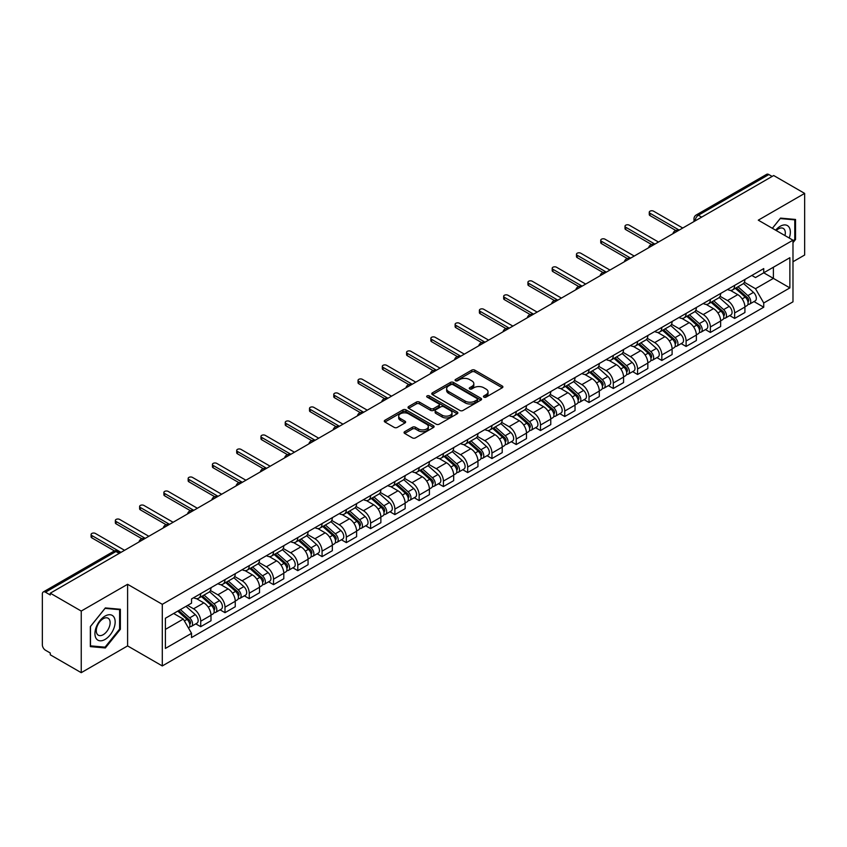 <?xml version="1.0" encoding="UTF-8"?>
<svg xmlns="http://www.w3.org/2000/svg" width="847" height="847" viewBox="0 0 847 847"><rect width="100%" height="100%" fill="white"/><g stroke="black" fill="none" stroke-linecap="round" stroke-linejoin="round"><path stroke-width="1.27" d="M483.902 397.137A1.514 0.868 0 0 0 486.04 397.137L502.271 387.767A2.16 1.249 0 0 0 502.896 386.888A2.16 1.249 0 0 0 502.271 386.01L474.786 370.139A2.16 1.249 0 0 0 471.726 370.139L455.506 379.509A1.514 0.868 0 0 0 455.061 380.123A1.514 0.868 0 0 0 455.506 380.737A1.514 0.868 0 0 0 457.645 380.737L459.741 379.53A6.914 3.991 0 0 1 469.513 379.53L471.8 380.854A6.914 3.991 0 0 1 473.833 383.67A6.914 3.991 0 0 1 471.8 386.497L469.704 387.704A1.514 0.868 0 0 0 469.259 388.318A1.514 0.868 0 0 0 469.704 388.942A1.514 0.868 0 0 0 471.843 388.942L473.939 387.725A6.914 3.991 0 0 1 483.711 387.725L486.009 389.048A6.914 3.991 0 0 1 488.031 391.875A6.914 3.991 0 0 1 486.009 394.691L483.902 395.909A1.514 0.868 0 0 0 483.468 396.523A1.514 0.868 0 0 0 483.902 397.137L483.902 395.909M404.686 431.674A2.16 1.249 0 0 0 404.061 432.552A2.16 1.249 0 0 0 404.686 433.442L412.404 437.888A2.16 1.249 0 0 0 415.454 437.888L433.473 427.491A2.16 1.249 0 0 0 434.109 426.602A2.16 1.249 0 0 0 433.473 425.723L405.988 409.853A2.16 1.249 0 0 0 402.939 409.853L384.919 420.26A2.16 1.249 0 0 0 384.284 421.139A2.16 1.249 0 0 0 384.919 422.018L394.226 427.396A2.16 1.249 0 0 0 397.285 427.396L404.993 422.949A2.16 1.249 0 0 0 405.628 422.071A2.16 1.249 0 0 0 404.993 421.181L400.377 418.513A5.781 3.335 0 0 1 398.683 416.163A5.781 3.335 0 0 1 402.251 413.082A5.781 3.335 0 0 1 408.55 413.802L426.644 424.252A5.781 3.335 0 0 1 428.338 426.602A5.781 3.335 0 0 1 424.771 429.683A5.781 3.335 0 0 1 418.471 428.963L415.454 427.227A2.16 1.249 0 0 0 412.404 427.227L404.686 431.674L404.686 433.442L412.404 429.016L412.404 427.227M162.296 604.324L127.601 584.292L81.238 611.058L50.28 593.186L773.692 175.53L804.65 193.402L758.287 220.167L792.983 240.199L162.296 604.324L162.296 665.943L792.983 301.818L792.983 240.199M459.889 410.477A2.16 1.249 0 0 0 462.949 410.477L480.969 400.07A2.16 1.249 0 0 0 481.594 399.191A2.16 1.249 0 0 0 480.969 398.302L453.484 382.442A2.16 1.249 0 0 0 450.424 382.442L432.404 392.839A2.16 1.249 0 0 0 431.769 393.717A2.16 1.249 0 0 0 432.404 394.607L459.889 410.477M427.746 397.465A1.514 0.868 0 0 1 429.281 397.677L429.281 395.877L457.221 412.013A2.16 1.249 0 0 1 457.856 412.902A2.16 1.249 0 0 1 457.221 413.781L439.201 424.178A2.16 1.249 0 0 1 436.152 424.178L408.656 408.318L416.375 403.892L416.375 402.092L408.656 406.549A2.16 1.249 0 0 0 408.032 407.428A2.16 1.249 0 0 0 408.656 408.318L408.656 406.549M416.375 403.892A2.16 1.249 0 0 1 419.424 403.892L419.424 402.092A2.16 1.249 0 0 0 416.375 402.092M419.424 402.092L430.572 408.529A2.16 1.249 0 0 0 433.632 408.529L438.746 405.575A2.16 1.249 0 0 0 439.371 404.697A2.16 1.249 0 0 0 438.746 403.818L427.142 397.116A1.514 0.868 0 0 1 426.697 396.502A1.514 0.868 0 0 1 427.629 395.697A1.514 0.868 0 0 1 429.281 395.877M81.238 611.058L81.238 672.677L50.28 654.805L50.28 653.005L45.463 650.221A4.404 2.541 -120 0 1 42.35 644.832L42.35 593.991A4.404 2.541 -120 0 1 43.261 591.979L113.731 551.291A4.404 2.541 60 0 1 115.933 551.513L45.463 592.201A4.404 2.541 -120 0 0 43.261 591.979M792.983 261.755L804.65 255.021L804.65 193.402M81.238 672.677L127.601 645.912L162.296 665.943M50.28 593.186L50.28 594.986L45.463 592.201M701.665 217.118L698.394 215.233A4.404 2.541 60 0 0 696.192 215.011L766.673 174.323A4.404 2.541 60 0 1 768.864 174.546L698.394 215.233A4.404 2.541 120 0 0 695.281 220.622L695.281 220.802M772.136 176.43L768.864 174.546M734.645 285.375A10.122 5.844 60 0 1 732.549 289.918L742.819 283.989A10.122 5.844 -120 0 0 744.915 279.446M720.066 296.281L727.488 300.558A10.122 5.844 60 0 1 734.645 312.956L744.915 307.027A10.122 5.844 -120 0 0 737.758 294.629L730.4 290.383M744.915 307.027L744.915 312.501L734.645 318.43L729.722 315.592M732.549 289.918A10.122 5.844 60 0 1 727.562 289.462M734.645 312.956L734.645 318.43M710.368 299.393A10.122 5.844 60 0 1 708.283 303.935L718.542 298.006A10.122 5.844 -120 0 0 720.638 293.464M705.456 329.599L710.379 332.448L720.638 326.519L720.638 321.034A10.122 5.844 -120 0 0 713.481 308.647L706.133 304.401M708.283 303.935A10.122 5.844 60 0 1 703.296 303.48M695.8 310.288L703.222 314.565A10.122 5.844 60 0 1 710.379 326.963L710.379 332.448M686.102 313.401A10.122 5.844 60 0 1 684.005 317.943L694.275 312.014A10.122 5.844 -120 0 0 696.372 307.472M681.179 343.617L686.102 346.455L696.372 340.526L696.372 335.052A10.122 5.844 -120 0 0 689.214 322.654L681.867 318.408M684.005 317.943A10.122 5.844 60 0 1 679.029 317.487M671.533 324.295L678.945 328.583A10.122 5.844 60 0 1 686.102 340.981L686.102 346.455M661.835 327.418A10.122 5.844 60 0 1 659.739 331.96L670.009 326.031A10.122 5.844 -120 0 0 672.105 321.489M656.912 357.625L661.835 360.462L672.105 354.544L672.105 349.059A10.122 5.844 -120 0 0 664.948 336.661L657.6 332.426M659.739 331.96A10.122 5.844 60 0 1 654.752 331.495M647.267 338.313L654.678 342.59A10.122 5.844 60 0 1 661.835 354.988L661.835 360.462M637.569 341.426A10.122 5.844 60 0 1 635.472 345.968L645.742 340.039A10.122 5.844 -120 0 0 647.839 335.497M632.645 371.632L637.569 374.48L647.839 368.551L647.839 363.067A10.122 5.844 -120 0 0 640.681 350.679L633.334 346.434M635.472 345.968A10.122 5.844 60 0 1 630.486 345.512M622.99 352.32L630.412 356.608A10.122 5.844 60 0 1 637.569 368.996L637.569 374.48M613.292 355.433A10.122 5.844 60 0 1 611.206 359.975L621.465 354.057A10.122 5.844 -120 0 0 623.561 349.504M608.379 385.65L613.302 388.487L623.561 382.558L623.561 377.084A10.122 5.844 -120 0 0 616.404 364.686L609.057 360.441M611.206 359.975A10.122 5.844 60 0 1 606.219 359.52M598.723 366.338L606.145 370.615A10.122 5.844 60 0 1 613.302 383.013L613.302 388.487M589.025 369.451A10.122 5.844 60 0 1 586.929 373.993L597.199 368.064A10.122 5.844 -120 0 0 599.295 363.522M584.102 399.657L589.025 402.505L599.295 396.576L599.295 391.092A10.122 5.844 -120 0 0 592.138 378.704L584.79 374.459M586.929 373.993A10.122 5.844 60 0 1 581.953 373.538M574.457 380.345L581.868 384.623A10.122 5.844 60 0 1 589.025 397.021L589.025 402.505M564.758 383.458A10.122 5.844 60 0 1 562.662 388L572.932 382.071A10.122 5.844 -120 0 0 575.028 377.529M559.835 413.675L564.758 416.512L575.028 410.583L575.028 405.11A10.122 5.844 -120 0 0 567.871 392.712L560.523 388.466M562.662 388A10.122 5.844 60 0 1 557.675 387.545M550.19 394.363L557.601 398.641A10.122 5.844 60 0 1 564.758 411.039L564.758 416.512M540.492 397.476A10.122 5.844 60 0 1 538.396 402.018L548.665 396.089A10.122 5.844 -120 0 0 550.762 391.547M535.569 427.682L540.492 430.53L550.762 424.601L550.762 419.117A10.122 5.844 -120 0 0 543.605 406.719L536.257 402.484M538.396 402.018A10.122 5.844 60 0 1 533.409 401.563M525.913 408.37L533.335 412.648A10.122 5.844 60 0 1 540.492 425.046L540.492 430.53M516.225 411.483A10.122 5.844 60 0 1 514.129 416.025L524.388 410.096A10.122 5.844 -120 0 0 526.485 405.554M511.302 441.7L516.225 444.537L526.485 438.608L526.485 433.135A10.122 5.844 -120 0 0 519.327 420.737L511.98 416.491M514.129 416.025A10.122 5.844 60 0 1 509.142 415.57M501.646 422.378L509.068 426.666A10.122 5.844 60 0 1 516.225 439.053L516.225 444.537M491.948 425.49A10.122 5.844 60 0 1 489.852 430.043L500.122 424.114A10.122 5.844 -120 0 0 502.218 419.572M487.025 455.707L491.948 458.545L502.218 452.616L502.218 447.142A10.122 5.844 -120 0 0 495.061 434.744L487.713 430.498M489.852 430.043A10.122 5.844 60 0 1 484.876 429.577M477.38 436.396L484.791 440.673A10.122 5.844 60 0 1 491.948 453.071L491.948 458.545M467.682 439.508A10.122 5.844 60 0 1 465.585 444.05L475.855 438.121A10.122 5.844 -120 0 0 477.952 433.579M462.758 469.714L467.682 472.562L477.952 466.633L477.952 461.149A10.122 5.844 -120 0 0 470.794 448.762L463.447 444.516M465.585 444.05A10.122 5.844 60 0 1 460.609 443.595M453.113 450.403L460.524 454.691A10.122 5.844 60 0 1 467.682 467.078L467.682 472.562M443.415 453.516A10.122 5.844 60 0 1 441.319 458.058L451.589 452.129A10.122 5.844 -120 0 0 453.685 447.587M438.492 483.732L443.415 486.57L453.685 480.641L453.685 475.167A10.122 5.844 -120 0 0 446.528 462.769L439.18 458.523M441.319 458.058A10.122 5.844 60 0 1 436.332 457.602M428.836 464.421L436.258 468.698A10.122 5.844 60 0 1 443.415 481.096L443.415 486.57M419.149 467.533A10.122 5.844 60 0 1 417.052 472.075L427.312 466.146A10.122 5.844 -120 0 0 429.408 461.604M414.225 497.74L419.149 500.588L429.408 494.659L429.408 489.174A10.122 5.844 -120 0 0 422.251 476.776L414.903 472.541M417.052 472.075A10.122 5.844 60 0 1 412.066 471.62M404.57 478.428L411.991 482.705A10.122 5.844 60 0 1 419.149 495.103L419.149 500.588M394.871 481.541A10.122 5.844 60 0 1 392.775 486.083L403.045 480.154A10.122 5.844 -120 0 0 405.141 475.612M389.948 511.757L394.871 514.595L405.141 508.666L405.141 503.192A10.122 5.844 -120 0 0 397.984 490.794L390.636 486.549M392.775 486.083A10.122 5.844 60 0 1 387.799 485.627M380.303 492.435L387.714 496.723A10.122 5.844 60 0 1 394.871 509.121L394.871 514.595M370.605 495.559A10.122 5.844 60 0 1 368.509 500.101L378.778 494.172A10.122 5.844 -120 0 0 380.875 489.63M365.682 525.765L370.605 528.602L380.875 522.684L380.875 517.199A10.122 5.844 -120 0 0 373.718 504.801L366.37 500.566M368.509 500.101A10.122 5.844 60 0 1 363.532 499.635M356.036 506.453L363.448 510.73A10.122 5.844 60 0 1 370.605 523.128L370.605 528.602M346.338 509.566A10.122 5.844 60 0 1 344.242 514.108L354.512 508.179A10.122 5.844 -120 0 0 356.608 503.637M341.415 539.772L346.338 542.62L356.608 536.691L356.608 531.207A10.122 5.844 -120 0 0 349.451 518.819L342.103 514.574M344.242 514.108A10.122 5.844 60 0 1 339.255 513.653M331.759 520.46L339.181 524.748A10.122 5.844 60 0 1 346.338 537.136L346.338 542.62M322.072 523.573A10.122 5.844 60 0 1 319.975 528.115L330.235 522.197A10.122 5.844 -120 0 0 332.331 517.644M317.149 553.79L322.072 556.627L332.331 550.698L332.331 545.224A10.122 5.844 -120 0 0 325.174 532.827L317.826 528.581M319.975 528.115A10.122 5.844 60 0 1 314.989 527.66M307.493 534.478L314.915 538.756A10.122 5.844 60 0 1 322.072 551.153L322.072 556.627M297.795 537.591A10.122 5.844 60 0 1 295.698 542.133L305.968 536.204A10.122 5.844 -120 0 0 308.064 531.662M292.871 567.797L297.795 570.645L308.064 564.716L308.064 559.232A10.122 5.844 -120 0 0 300.907 546.844L293.56 542.599M295.698 542.133A10.122 5.844 60 0 1 290.722 541.678M283.226 548.485L290.637 552.763A10.122 5.844 60 0 1 297.795 565.161L297.795 570.645M273.528 551.598A10.122 5.844 60 0 1 271.432 556.14L281.702 550.211A10.122 5.844 -120 0 0 283.798 545.669M268.605 581.815L273.528 584.652L283.798 578.723L283.798 573.25A10.122 5.844 -120 0 0 276.641 560.852L269.293 556.606M271.432 556.14A10.122 5.844 60 0 1 266.456 555.685M258.96 562.493L266.371 566.781A10.122 5.844 60 0 1 273.528 579.179L273.528 584.652M249.262 565.616A10.122 5.844 60 0 1 247.165 570.158L257.435 564.229A10.122 5.844 -120 0 0 259.531 559.687M244.338 595.822L249.262 598.67L259.531 592.741L259.531 587.257A10.122 5.844 -120 0 0 252.374 574.859L245.027 570.624M247.165 570.158A10.122 5.844 60 0 1 242.178 569.703M234.693 576.511L242.104 580.788A10.122 5.844 60 0 1 249.262 593.186L249.262 598.67M224.995 579.623A10.122 5.844 60 0 1 222.899 584.165L233.158 578.236A10.122 5.844 -120 0 0 235.254 573.694M220.072 609.829L224.995 612.677L235.254 606.748L235.254 601.275A10.122 5.844 -120 0 0 228.097 588.877L220.749 584.631M222.899 584.165A10.122 5.844 60 0 1 217.912 583.71M210.416 590.518L217.838 594.806A10.122 5.844 60 0 1 224.995 607.193L224.995 612.677M200.718 593.631A10.122 5.844 60 0 1 198.621 598.183L208.891 592.254A10.122 5.844 -120 0 0 210.988 587.712M195.795 623.847L200.718 626.685L210.988 620.756L210.988 615.282A10.122 5.844 -120 0 0 203.831 602.884L196.483 598.638M198.621 598.183A10.122 5.844 60 0 1 193.645 597.717M187.653 605.404L193.561 608.813A10.122 5.844 60 0 1 200.718 621.211L200.718 626.685M751.829 275.455L755.492 277.562L789.87 257.71L773.385 267.239L773.385 278.377L755.492 288.7L744.344 282.263M165.409 629.385L183.301 619.051L191.538 633.334L165.409 648.421L165.409 618.246L191.538 603.159L191.538 598.935L763.74 268.584L763.74 272.808L789.87 287.895L763.74 302.982L755.492 288.7M789.87 257.71L789.87 287.895M191.538 633.334L191.538 637.558L763.74 307.207L763.74 302.982M792.983 242.666L795.545 239.479L795.545 219.458L780.532 218.113L772.358 228.288M127.601 584.292L127.601 645.912M90.343 646.621L105.356 647.966L120.369 629.289L120.369 609.268L105.356 607.924L90.343 626.6L90.343 646.621M183.301 619.051L173.656 613.482M753.989 301.574L763.74 307.207M794.772 239.023L795.545 239.479M103.768 647.044L105.356 647.966M119.596 628.834L120.369 629.289M484.505 397.349L486.009 396.491A6.914 3.991 0 0 0 488.031 393.664L488.031 391.875M473.833 383.67L473.833 385.47A6.914 3.991 0 0 1 471.8 388.286L470.307 389.154M502.239 387.788L474.786 371.939A2.16 1.249 0 0 0 471.726 371.939L456.11 380.949M480.937 400.091L453.484 384.231A2.16 1.249 0 0 0 450.424 384.231L432.436 394.617M477.147 399.805A1.514 0.868 0 0 0 477.592 399.191A1.514 0.868 0 0 0 477.147 398.566L453.018 384.644A1.514 0.868 0 0 0 450.879 384.644L448.666 385.914A6.914 3.991 0 0 0 446.644 388.741A6.914 3.991 0 0 0 448.666 391.558L465.162 401.086A6.914 3.991 0 0 0 474.934 401.086L477.147 399.805L477.147 401.605A1.514 0.868 0 0 0 477.592 400.98L477.592 399.191M446.644 388.741L446.644 390.541A6.914 3.991 0 0 0 448.666 393.357L448.666 391.558M477.147 401.605L474.934 402.876A6.914 3.991 0 0 1 465.162 402.876L448.666 393.357M419.424 403.892L430.572 410.329A2.16 1.249 0 0 0 433.632 410.329L438.746 407.375A2.16 1.249 0 0 0 439.371 406.496L439.371 404.697M429.281 397.677L457.189 413.791M442.145 415.21A5.781 3.335 0 0 0 448.434 415.93A5.781 3.335 0 0 0 452.002 412.849A5.781 3.335 0 0 0 450.308 410.499L443.934 406.814A2.16 1.249 0 0 0 440.885 406.814L435.76 409.768A2.16 1.249 0 0 0 435.136 410.647A2.16 1.249 0 0 0 435.76 411.526L442.145 415.21L442.145 417.01A5.781 3.335 0 0 0 448.434 417.73A5.781 3.335 0 0 0 452.002 414.649L452.002 412.849M435.136 410.647L435.136 412.447A2.16 1.249 0 0 0 435.76 413.325L435.76 411.526M442.145 417.01L435.76 413.325M428.338 426.602L428.338 428.402A5.781 3.335 0 0 1 424.771 431.483A5.781 3.335 0 0 1 418.471 430.763L415.454 429.016A2.16 1.249 0 0 0 412.404 429.016M398.683 416.163L398.683 417.952A5.781 3.335 0 0 0 400.377 420.313L400.377 418.513M404.993 421.181L404.993 422.949L400.377 420.313M433.442 427.502L405.988 411.653A2.16 1.249 0 0 0 402.939 411.653L384.94 422.039M735.344 288.308L745.233 297.128A5.506 3.176 60 0 1 746.959 305.64L744.905 306.826M735.609 288.541L740.257 291.23M736.339 287.726L747.35 297.551A2.636 1.525 60 0 1 748.176 301.627A2.636 1.525 60 0 1 747.933 301.723M737.991 286.784L747.88 295.603A5.506 3.176 60 0 1 749.606 304.105A5.506 3.176 60 0 1 747.943 304.285M743.507 283.47L753.481 292.374A5.506 3.176 60 0 1 755.206 300.876L749.606 304.105M675.79 230.479L650.009 215.593A2.53 1.461 180 0 1 649.268 214.556L649.268 212.226A2.53 1.461 -0 0 0 650.009 213.253L679.178 230.098M682.756 228.034L653.588 211.189A2.53 1.461 -0 0 0 650.835 210.871A2.53 1.461 -0 0 0 649.268 212.226M711.078 302.315L720.966 311.145A5.506 3.176 60 0 1 722.692 319.647L720.638 320.833M711.342 302.548L715.99 305.238M712.073 301.744L723.073 311.558A2.636 1.525 60 0 1 723.91 315.645A2.636 1.525 60 0 1 723.666 315.74M713.725 300.791L723.613 309.61A5.506 3.176 60 0 1 725.339 318.123A5.506 3.176 60 0 1 723.677 318.292M719.23 297.477L729.214 306.381A5.506 3.176 60 0 1 730.94 314.883L725.339 318.123M686.811 316.333L696.7 325.153A5.506 3.176 60 0 1 698.426 333.654L696.372 334.84M687.065 316.566L691.724 319.255M687.806 315.751L698.807 325.576A2.636 1.525 60 0 1 699.633 329.652A2.636 1.525 60 0 1 699.4 329.748M689.447 314.798L699.336 323.628A5.506 3.176 60 0 1 701.062 332.13A5.506 3.176 60 0 1 699.41 332.31M694.964 311.495L704.937 320.388A5.506 3.176 60 0 1 706.663 328.901L701.062 332.13M789.245 238.039A14.304 8.258 120 0 0 788.981 227.06A14.304 8.258 120 0 0 775.64 230.193M784.968 235.572A9.793 5.654 120 0 0 784.375 229.431A9.793 5.654 120 0 0 783.284 228.415A9.793 5.654 120 0 0 776.233 230.532M772.39 228.309L780.225 218.558L794.772 219.86L794.772 239.256L792.983 241.48M793.808 219.299L794.772 219.86M113.805 616.87A14.304 8.258 120 0 0 99.988 620.576A14.304 8.258 120 0 0 96.283 638.659A14.304 8.258 120 0 0 110.099 634.964A14.304 8.258 120 0 0 113.805 616.87M109.199 619.242A9.793 5.654 120 0 0 108.098 618.225A9.793 5.654 120 0 0 98.993 622.799A9.793 5.654 120 0 0 97.204 634.159A9.793 5.654 120 0 0 98.305 635.186A9.793 5.654 120 0 0 107.421 630.613A9.793 5.654 120 0 0 109.199 619.242M105.049 647.161L90.502 645.859L90.502 626.462L105.049 608.368L119.596 609.671L119.596 629.067L105.049 647.161M118.622 609.109L119.596 609.671M651.523 244.487L625.742 229.601A2.53 1.461 180 0 1 625.001 228.563L625.001 226.234A2.53 1.461 -0 0 0 625.742 227.261L654.911 244.105M658.49 242.041L629.321 225.196A2.53 1.461 -0 0 0 626.568 224.879A2.53 1.461 -0 0 0 625.001 226.234M627.256 258.494L601.476 243.608A2.53 1.461 180 0 1 600.735 242.581L600.735 240.241A2.53 1.461 -0 0 0 601.476 241.279L630.644 258.123M634.223 256.048L605.054 239.214A2.53 1.461 -0 0 0 602.291 238.896A2.53 1.461 -0 0 0 600.735 240.241M662.534 330.341L672.423 339.171A5.506 3.176 60 0 1 674.148 347.672L672.105 348.858M662.799 330.574L667.457 333.263M663.54 329.769L674.54 339.583A2.636 1.525 60 0 1 675.366 343.67A2.636 1.525 60 0 1 675.123 343.766M665.181 328.816L675.07 337.635A5.506 3.176 60 0 1 676.795 346.148A5.506 3.176 60 0 1 675.133 346.317M670.697 325.502L680.67 334.406A5.506 3.176 60 0 1 682.396 342.908L676.795 346.148M638.267 344.348L648.156 353.178A5.506 3.176 60 0 1 649.882 361.68L647.828 362.865M638.532 344.591L643.18 347.27M639.263 343.776L650.274 353.601A2.636 1.525 60 0 1 651.099 357.678A2.636 1.525 60 0 1 650.856 357.773M640.914 342.823L650.803 351.653A5.506 3.176 60 0 1 652.529 360.155A5.506 3.176 60 0 1 650.867 360.335M646.43 339.52L656.404 348.413A5.506 3.176 60 0 1 658.13 356.926L652.529 360.155M614.001 358.366L623.89 367.185A5.506 3.176 60 0 1 625.615 375.697L623.561 376.883M614.266 358.599L618.913 361.288M614.996 357.783L625.997 367.609A2.636 1.525 60 0 1 626.833 371.695A2.636 1.525 60 0 1 626.589 371.791M616.648 356.841L626.536 365.66A5.506 3.176 60 0 1 628.262 374.162A5.506 3.176 60 0 1 626.6 374.342M622.153 353.527L632.137 362.431A5.506 3.176 60 0 1 633.863 370.933L628.262 374.162M602.99 272.512L577.209 257.626A2.53 1.461 180 0 1 576.468 256.588L576.468 254.259A2.53 1.461 -0 0 0 577.209 255.286L606.378 272.131M609.956 270.066L580.788 253.221A2.53 1.461 -0 0 0 578.025 252.904A2.53 1.461 -0 0 0 576.468 254.259M578.713 286.519L552.932 271.633A2.53 1.461 180 0 1 552.191 270.606L552.191 268.266A2.53 1.461 -0 0 0 552.932 269.304L582.101 286.138M585.679 284.073L556.511 267.239A2.53 1.461 -0 0 0 553.758 266.921A2.53 1.461 -0 0 0 552.191 268.266M554.446 300.537L528.666 285.651A2.53 1.461 180 0 1 527.925 284.613L527.925 282.284A2.53 1.461 -0 0 0 528.666 283.311L557.834 300.156M561.413 298.091L532.244 281.246A2.53 1.461 -0 0 0 529.491 280.929A2.53 1.461 -0 0 0 527.925 282.284M589.734 372.373L599.623 381.203A5.506 3.176 60 0 1 601.349 389.705L599.295 390.891M589.988 372.606L594.647 375.295M590.73 371.801L601.73 381.616A2.636 1.525 60 0 1 602.556 385.703A2.636 1.525 60 0 1 602.323 385.798M592.371 370.848L602.259 379.678A5.506 3.176 60 0 1 603.996 388.18A5.506 3.176 60 0 1 602.333 388.36M597.887 367.534L607.86 376.439A5.506 3.176 60 0 1 609.586 384.94L603.996 388.18M530.18 314.544L504.399 299.658A2.53 1.461 180 0 1 503.658 298.631L503.658 296.291A2.53 1.461 -0 0 0 504.399 297.329L533.568 314.163M537.146 312.098L507.978 295.254A2.53 1.461 -0 0 0 505.214 294.947A2.53 1.461 -0 0 0 503.658 296.291M565.457 386.391L575.346 395.21A5.506 3.176 60 0 1 577.072 403.723L575.028 404.898M565.722 386.624L570.38 389.313M566.463 385.808L577.463 395.634A2.636 1.525 60 0 1 578.289 399.71A2.636 1.525 60 0 1 578.046 399.805M568.104 384.856L577.993 393.686A5.506 3.176 60 0 1 579.719 402.187A5.506 3.176 60 0 1 578.056 402.367M573.62 381.552L583.594 390.456A5.506 3.176 60 0 1 585.319 398.958L579.719 402.187M505.913 328.551L480.133 313.676A2.53 1.461 180 0 1 479.391 312.638L479.391 310.298A2.53 1.461 -0 0 0 480.133 311.336L509.301 328.181M512.88 326.106L483.711 309.271A2.53 1.461 -0 0 0 480.948 308.954A2.53 1.461 -0 0 0 479.391 310.298M541.191 400.398L551.079 409.228A5.506 3.176 60 0 1 552.805 417.73L550.751 418.916M541.455 400.631L546.103 403.32M542.186 399.826L553.197 409.641A2.636 1.525 60 0 1 554.023 413.728A2.636 1.525 60 0 1 553.779 413.823M543.838 398.873L553.726 407.693A5.506 3.176 60 0 1 555.452 416.205A5.506 3.176 60 0 1 553.79 416.375M549.354 395.56L559.327 404.464A5.506 3.176 60 0 1 561.053 412.965L555.452 416.205M481.636 342.569L455.855 327.683A2.53 1.461 180 0 1 455.114 326.646L455.114 324.316A2.53 1.461 -0 0 0 455.855 325.343L485.024 342.188M488.603 340.123L459.434 323.279A2.53 1.461 -0 0 0 456.681 322.961A2.53 1.461 -0 0 0 455.114 324.316M516.924 414.416L526.813 423.235A5.506 3.176 60 0 1 528.539 431.737L526.485 432.923M517.189 414.649L521.837 417.327M517.919 413.834L528.92 423.659A2.636 1.525 60 0 1 529.756 427.735A2.636 1.525 60 0 1 529.513 427.83M519.571 412.881L529.46 421.711A5.506 3.176 60 0 1 531.185 430.212A5.506 3.176 60 0 1 529.523 430.392M525.076 409.577L535.06 418.471A5.506 3.176 60 0 1 536.786 426.983L531.185 430.212M457.369 356.576L431.589 341.69A2.53 1.461 180 0 1 430.848 340.663L430.848 338.324A2.53 1.461 -0 0 0 431.589 339.361L460.757 356.195M464.336 354.131L435.167 337.297A2.53 1.461 -0 0 0 432.415 336.979A2.53 1.461 -0 0 0 430.848 338.324M492.658 428.423L502.546 437.243A5.506 3.176 60 0 1 504.272 445.755L502.218 446.941M492.912 428.656L497.57 431.345M493.653 427.851L504.653 437.666A2.636 1.525 60 0 1 505.479 441.753A2.636 1.525 60 0 1 505.246 441.848M495.294 426.899L505.183 435.718A5.506 3.176 60 0 1 506.919 444.23A5.506 3.176 60 0 1 505.257 444.4M500.81 423.585L510.783 432.489A5.506 3.176 60 0 1 512.52 440.991L506.919 444.23M433.103 370.594L407.322 355.708A2.53 1.461 180 0 1 406.581 354.671L406.581 352.341A2.53 1.461 -0 0 0 407.322 353.368L436.491 370.213M440.069 368.149L410.901 351.304A2.53 1.461 -0 0 0 408.138 350.986A2.53 1.461 -0 0 0 406.581 352.341M468.38 442.43L478.269 451.26A5.506 3.176 60 0 1 479.995 459.762L477.952 460.948M468.645 442.663L473.304 445.353M469.386 441.859L480.387 451.673A2.636 1.525 60 0 1 481.212 455.76A2.636 1.525 60 0 1 480.969 455.855M471.027 440.906L480.916 449.736A5.506 3.176 60 0 1 482.642 458.238A5.506 3.176 60 0 1 480.98 458.418M476.543 437.592L486.517 446.496A5.506 3.176 60 0 1 488.243 455.008L482.642 458.238M408.836 384.602L383.056 369.716A2.53 1.461 180 0 1 382.315 368.689L382.315 366.349A2.53 1.461 -0 0 0 383.056 367.386L412.224 384.22M415.803 382.156L386.634 365.322A2.53 1.461 -0 0 0 383.871 365.004A2.53 1.461 -0 0 0 382.315 366.349M444.114 456.448L454.003 465.268A5.506 3.176 60 0 1 455.728 473.78L453.674 474.966M444.379 456.681L449.037 459.37M445.109 455.866L456.12 465.691A2.636 1.525 60 0 1 456.946 469.767A2.636 1.525 60 0 1 456.702 469.863M446.761 454.924L456.649 463.743A5.506 3.176 60 0 1 458.375 472.245A5.506 3.176 60 0 1 456.713 472.425M452.277 451.61L462.25 460.514A5.506 3.176 60 0 1 463.976 469.016L458.375 472.245M384.559 398.609L358.779 383.733A2.53 1.461 180 0 1 358.037 382.696L358.037 380.356A2.53 1.461 -0 0 0 358.779 381.394L387.947 398.238M391.526 396.174L362.357 379.329A2.53 1.461 -0 0 0 359.604 379.011A2.53 1.461 -0 0 0 358.037 380.356M419.847 470.456L429.736 479.286A5.506 3.176 60 0 1 431.462 487.787L429.408 488.973M420.112 470.688L424.76 473.378M420.843 469.884L431.843 479.698A2.636 1.525 60 0 1 432.679 483.785A2.636 1.525 60 0 1 432.436 483.881M422.494 468.931L432.383 477.75A5.506 3.176 60 0 1 434.109 486.263A5.506 3.176 60 0 1 432.446 486.432M428 465.617L437.984 474.521A5.506 3.176 60 0 1 439.709 483.023L434.109 486.263M360.293 412.627L334.512 397.741A2.53 1.461 180 0 1 333.771 396.703L333.771 394.374A2.53 1.461 -0 0 0 334.512 395.401L363.681 412.245M367.259 410.181L338.091 393.336A2.53 1.461 -0 0 0 335.338 393.019A2.53 1.461 -0 0 0 333.771 394.374M395.581 484.473L405.469 493.293A5.506 3.176 60 0 1 407.195 501.795L405.141 502.98M395.835 484.706L400.493 487.396M396.576 483.891L407.576 493.716A2.636 1.525 60 0 1 408.402 497.792A2.636 1.525 60 0 1 408.169 497.888M398.217 482.938L408.106 491.768A5.506 3.176 60 0 1 409.842 500.27A5.506 3.176 60 0 1 408.18 500.45M403.733 479.635L413.707 488.528A5.506 3.176 60 0 1 415.443 497.041L409.842 500.27M336.026 426.634L310.246 411.748A2.53 1.461 180 0 1 309.504 410.721L309.504 408.381A2.53 1.461 -0 0 0 310.246 409.419L339.414 426.263M342.993 424.188L313.824 407.354A2.53 1.461 -0 0 0 311.061 407.036A2.53 1.461 -0 0 0 309.504 408.381M371.304 498.481L381.192 507.311A5.506 3.176 60 0 1 382.929 515.812L380.875 516.998M371.568 498.714L376.227 501.403M372.309 497.909L383.31 507.724A2.636 1.525 60 0 1 384.136 511.81A2.636 1.525 60 0 1 383.892 511.906M373.951 496.956L383.839 505.775A5.506 3.176 60 0 1 385.565 514.288A5.506 3.176 60 0 1 383.903 514.457M379.467 493.642L389.44 502.546A5.506 3.176 60 0 1 391.166 511.048L385.565 514.288M311.76 440.652L285.979 425.766A2.53 1.461 180 0 1 285.238 424.728L285.238 422.399A2.53 1.461 -0 0 0 285.979 423.426L315.148 440.271M318.726 438.206L289.558 421.361A2.53 1.461 -0 0 0 286.794 421.044A2.53 1.461 -0 0 0 285.238 422.399M347.037 512.488L356.926 521.318A5.506 3.176 60 0 1 358.652 529.82L356.598 531.005M347.302 512.731L351.96 515.41M348.032 511.916L359.043 521.731A2.636 1.525 60 0 1 359.869 525.818A2.636 1.525 60 0 1 359.626 525.913M349.684 510.963L359.573 519.793A5.506 3.176 60 0 1 361.298 528.295A5.506 3.176 60 0 1 359.636 528.475M355.2 507.66L365.173 516.554A5.506 3.176 60 0 1 366.899 525.066L361.298 528.295M287.482 454.659L261.702 439.773A2.53 1.461 180 0 1 260.961 438.746L260.961 436.406A2.53 1.461 -0 0 0 261.702 437.444L290.87 454.278M294.449 452.213L265.28 435.379A2.53 1.461 -0 0 0 262.528 435.062A2.53 1.461 -0 0 0 260.961 436.406M322.771 526.506L332.659 535.325A5.506 3.176 60 0 1 334.385 543.838L332.331 545.023M323.035 526.739L327.683 529.428M323.766 525.923L334.766 535.749A2.636 1.525 60 0 1 335.603 539.835A2.636 1.525 60 0 1 335.359 539.931M325.417 524.981L335.306 533.801A5.506 3.176 60 0 1 337.032 542.302A5.506 3.176 60 0 1 335.37 542.482M330.923 521.667L340.907 530.571A5.506 3.176 60 0 1 342.633 539.073L337.032 542.302M263.216 468.677L237.435 453.791A2.53 1.461 180 0 1 236.694 452.753L236.694 450.424A2.53 1.461 -0 0 0 237.435 451.451L266.604 468.296M270.182 466.231L241.014 449.386A2.53 1.461 -0 0 0 238.261 449.069A2.53 1.461 -0 0 0 236.694 450.424M298.504 540.513L308.393 549.343A5.506 3.176 60 0 1 310.118 557.845L308.064 559.031M298.758 540.746L303.417 543.435M299.499 539.941L310.5 549.756A2.636 1.525 60 0 1 311.325 553.843A2.636 1.525 60 0 1 311.093 553.938M301.14 538.988L311.029 547.818A5.506 3.176 60 0 1 312.765 556.32A5.506 3.176 60 0 1 311.103 556.5M306.656 535.675L316.63 544.579A5.506 3.176 60 0 1 318.366 553.08L312.765 556.32M238.949 482.684L213.169 467.798A2.53 1.461 180 0 1 212.428 466.771L212.428 464.431A2.53 1.461 -0 0 0 213.169 465.469L242.337 482.303M245.916 480.238L216.747 463.394A2.53 1.461 -0 0 0 213.984 463.087A2.53 1.461 -0 0 0 212.428 464.431M274.227 554.531L284.116 563.35A5.506 3.176 60 0 1 285.852 571.863L283.798 573.038M274.492 554.764L279.15 557.453M275.233 553.949L286.233 563.774A2.636 1.525 60 0 1 287.059 567.85A2.636 1.525 60 0 1 286.826 567.945M276.874 552.996L286.762 561.826A5.506 3.176 60 0 1 288.488 570.327A5.506 3.176 60 0 1 286.826 570.507M282.39 549.692L292.363 558.597A5.506 3.176 60 0 1 294.089 567.098L288.488 570.327M214.683 496.691L188.902 481.816A2.53 1.461 180 0 1 188.161 480.778L188.161 478.439A2.53 1.461 -0 0 0 188.902 479.476L218.071 496.321M221.649 494.246L192.481 477.412A2.53 1.461 -0 0 0 189.717 477.094A2.53 1.461 -0 0 0 188.161 478.439M249.96 568.538L259.849 577.368A5.506 3.176 60 0 1 261.575 585.87L259.521 587.056M250.225 568.771L254.883 571.46M250.956 567.966L261.967 577.781A2.636 1.525 60 0 1 262.792 581.868A2.636 1.525 60 0 1 262.549 581.963M252.607 567.014L262.496 575.833A5.506 3.176 60 0 1 264.222 584.345A5.506 3.176 60 0 1 262.559 584.515M258.123 563.7L268.097 572.604A5.506 3.176 60 0 1 269.822 581.106L264.222 584.345M190.406 510.709L164.625 495.823A2.53 1.461 180 0 1 163.884 494.786L163.884 492.456A2.53 1.461 -0 0 0 164.625 493.483L193.794 510.328M197.372 508.264L168.204 491.419A2.53 1.461 -0 0 0 165.451 491.101A2.53 1.461 -0 0 0 163.884 492.456M225.694 582.556L235.582 591.375A5.506 3.176 60 0 1 237.308 599.877L235.254 601.063M225.958 582.789L230.606 585.468M226.689 581.974L237.689 591.799A2.636 1.525 60 0 1 238.526 595.875A2.636 1.525 60 0 1 238.282 595.97M228.341 581.021L238.229 589.851A5.506 3.176 60 0 1 239.955 598.353A5.506 3.176 60 0 1 238.293 598.533M233.857 577.718L243.83 586.611A5.506 3.176 60 0 1 245.556 595.123L239.955 598.353M166.139 524.717L140.358 509.83A2.53 1.461 180 0 1 139.617 508.803L139.617 506.464A2.53 1.461 -0 0 0 140.358 507.501L169.527 524.335M173.106 522.271L143.937 505.437A2.53 1.461 -0 0 0 141.184 505.119A2.53 1.461 -0 0 0 139.617 506.464M201.427 596.563L211.316 605.383A5.506 3.176 60 0 1 213.042 613.895L210.988 615.081M201.681 596.796L206.34 599.485M202.422 595.992L213.423 605.806A2.636 1.525 60 0 1 214.259 609.893A2.636 1.525 60 0 1 214.016 609.988M204.063 595.039L213.963 603.858A5.506 3.176 60 0 1 215.689 612.37A5.506 3.176 60 0 1 214.026 612.54M209.58 591.725L219.553 600.629A5.506 3.176 60 0 1 221.289 609.131L215.689 612.37M141.873 538.734L116.092 523.848A2.53 1.461 180 0 1 115.351 522.811L115.351 520.482A2.53 1.461 -0 0 0 116.092 521.508L145.261 538.353M148.839 536.289L119.671 519.444A2.53 1.461 -0 0 0 116.907 519.126A2.53 1.461 -0 0 0 115.351 520.482M177.764 611.111L187.039 619.401A5.506 3.176 60 0 1 188.775 627.902L188.5 628.061M177.849 611.058L182.073 613.493M178.759 610.539L189.156 619.813A2.636 1.525 60 0 1 189.982 623.9A2.636 1.525 60 0 1 189.749 623.995M180.4 609.586L189.686 617.876A5.506 3.176 60 0 1 191.411 626.378A5.506 3.176 60 0 1 189.749 626.558M186.001 606.357L195.286 614.636A5.506 3.176 60 0 1 197.012 623.148L191.411 626.378M114.493 550.942L91.825 537.856A2.53 1.461 180 0 1 91.084 536.829L91.084 534.489A2.53 1.461 -0 0 0 91.825 535.526L120.994 552.36M124.573 550.296L95.404 533.462A2.53 1.461 -0 0 0 92.641 533.144A2.53 1.461 -0 0 0 91.084 534.489M695.44 220.707L695.281 220.622A4.404 2.541 0 0 1 693.989 218.822L693.989 221.543M224.995 607.193L235.254 601.275M249.262 593.186L259.531 587.257M273.528 579.179L283.798 573.25M297.795 565.161L308.064 559.232M322.072 551.153L332.331 545.224M346.338 537.136L356.608 531.207M370.605 523.128L380.875 517.199M394.871 509.121L405.141 503.192M419.149 495.103L429.408 489.174M443.415 481.096L453.685 475.167M467.682 467.078L477.952 461.149M491.948 453.071L502.218 447.142M516.225 439.053L526.485 433.135M540.492 425.046L550.762 419.117M564.758 411.039L575.028 405.11M589.025 397.021L599.295 391.092M613.302 383.013L623.561 377.084M637.569 368.996L647.839 363.067M661.835 354.988L672.105 349.059M686.102 340.981L696.372 335.052M710.379 326.963L720.638 321.034M200.718 621.211L210.988 615.282M193.561 608.813L203.831 602.884M217.838 594.806L228.097 588.877M242.104 580.788L252.374 574.859M266.371 566.781L276.641 560.852M290.637 552.763L300.907 546.844M314.915 538.756L325.174 532.827M339.181 524.748L349.451 518.819M363.448 510.73L373.718 504.801M387.714 496.723L397.984 490.794M411.991 482.705L422.251 476.776M436.258 468.698L446.528 462.769M460.524 454.691L470.794 448.762M484.791 440.673L495.061 434.744M509.068 426.666L519.327 420.737M533.335 412.648L543.605 406.719M557.601 398.641L567.871 392.712M581.868 384.623L592.138 378.704M606.145 370.615L616.404 364.686M630.412 356.608L640.681 350.679M654.678 342.59L664.948 336.661M678.945 328.583L689.214 322.654M703.222 314.565L713.481 308.647M727.488 300.558L737.758 294.629M678.203 230.659A4.404 2.541 120 0 0 676.266 231.782M653.937 244.667A4.404 2.541 120 0 0 651.999 245.789M629.67 258.684A4.404 2.541 120 0 0 627.722 259.807M605.404 272.692A4.404 2.541 120 0 0 603.456 273.814M581.127 286.699A4.404 2.541 120 0 0 579.189 287.821M556.86 300.717A4.404 2.541 120 0 0 554.923 301.839M532.594 314.724A4.404 2.541 120 0 0 530.646 315.846M508.327 328.742A4.404 2.541 120 0 0 506.379 329.864M484.061 342.749A4.404 2.541 120 0 0 482.112 343.871M459.783 356.767A4.404 2.541 120 0 0 457.846 357.879M435.517 370.774A4.404 2.541 120 0 0 433.579 371.897M411.25 384.782A4.404 2.541 120 0 0 409.302 385.904M386.984 398.799A4.404 2.541 120 0 0 385.036 399.922M362.707 412.807A4.404 2.541 120 0 0 360.769 413.929M338.44 426.824A4.404 2.541 120 0 0 336.503 427.947M314.173 440.832A4.404 2.541 120 0 0 312.225 441.954M289.907 454.839A4.404 2.541 120 0 0 287.959 455.961M265.63 468.857A4.404 2.541 120 0 0 263.692 469.979M241.363 482.864A4.404 2.541 120 0 0 239.426 483.986M217.097 496.882A4.404 2.541 120 0 0 215.149 498.004M192.83 510.889A4.404 2.541 120 0 0 190.882 512.012M168.553 524.896A4.404 2.541 120 0 0 166.615 526.019M144.286 538.914A4.404 2.541 120 0 0 142.349 540.037M119.205 553.398L115.933 551.513A4.404 2.541 120 0 1 118.135 551.291A4.404 4.404 0 0 0 113.731 551.291M486.009 396.491L486.009 394.691M469.704 388.942L469.704 387.704M471.8 388.286L471.8 386.497M455.506 380.737L455.506 379.509M471.726 371.939L471.726 370.139M474.786 371.939L474.786 370.139M502.271 387.767L502.271 386.01M432.404 394.607L432.404 392.839M450.424 384.231L450.424 382.442M453.484 384.231L453.484 382.442M480.969 400.07L480.969 398.302M465.162 402.876L465.162 401.086M474.934 402.876L474.934 401.086M430.572 410.329L430.572 408.529M433.632 410.329L433.632 408.529M438.746 407.375L438.746 405.575M457.221 413.781L457.221 412.013M415.454 429.016L415.454 427.227M418.471 430.763L418.471 428.963M384.919 422.018L384.919 420.26M402.939 411.653L402.939 409.853M405.988 411.653L405.988 409.853M433.473 427.491L433.473 425.723M745.233 297.128L742.152 298.906M748.727 300.42L747.732 300.992M753.481 292.374L747.88 295.603M650.009 213.253L650.009 215.593M720.966 311.145L717.885 312.924M724.45 314.438L723.465 315.01M729.214 306.381L723.613 309.61M696.7 325.153L693.608 326.931M700.183 328.445L699.188 329.017M704.937 320.388L699.336 323.628M625.742 227.261L625.742 229.601M601.476 241.279L601.476 243.608M672.423 339.171L669.342 340.949M675.917 342.463L674.921 343.035M680.67 334.406L675.07 337.635M648.156 353.178L645.075 354.957M651.65 356.471L650.655 357.042M656.404 348.413L650.803 351.653M623.89 367.185L620.809 368.974M627.373 370.478L626.388 371.05M632.137 362.431L626.536 365.66M577.209 255.286L577.209 257.626M552.932 269.304L552.932 271.633M528.666 283.311L528.666 285.651M599.623 381.203L596.532 382.982M603.106 384.496L602.111 385.067M607.86 376.439L602.259 379.678M504.399 297.329L504.399 299.658M575.346 395.21L572.265 396.989M578.84 398.503L577.845 399.075M583.594 390.456L577.993 393.686M480.133 311.336L480.133 313.676M551.079 409.228L547.998 411.007M554.573 412.521L553.578 413.092M559.327 404.464L553.726 407.693M455.855 325.343L455.855 327.683M526.813 423.235L523.732 425.014M530.296 426.528L529.311 427.1M535.06 418.471L529.46 421.711M431.589 339.361L431.589 341.69M502.546 437.243L499.455 439.032M506.03 440.535L505.034 441.107M510.783 432.489L505.183 435.718M407.322 353.368L407.322 355.708M478.269 451.26L475.188 453.039M481.763 454.553L480.768 455.125M486.517 446.496L480.916 449.736M383.056 367.386L383.056 369.716M454.003 465.268L450.922 467.046M457.496 468.56L456.501 469.132M462.25 460.514L456.649 463.743M358.779 381.394L358.779 383.733M429.736 479.286L426.655 481.064M433.219 482.578L432.235 483.15M437.984 474.521L432.383 477.75M334.512 395.401L334.512 397.741M405.469 493.293L402.378 495.072M408.953 496.586L407.958 497.157M413.707 488.528L408.106 491.768M310.246 409.419L310.246 411.748M381.192 507.311L378.111 509.089M384.686 510.603L383.691 511.175M389.44 502.546L383.839 505.775M285.979 423.426L285.979 425.766M356.926 521.318L353.845 523.097M360.42 524.611L359.424 525.182M365.173 516.554L359.573 519.793M261.702 437.444L261.702 439.773M332.659 535.325L329.578 537.114M336.143 538.618L335.158 539.19M340.907 530.571L335.306 533.801M237.435 451.451L237.435 453.791M308.393 549.343L305.301 551.122M311.876 552.636L310.891 553.207M316.63 544.579L311.029 547.818M213.169 465.469L213.169 467.798M284.116 563.35L281.035 565.129M287.609 566.643L286.614 567.215M292.363 558.597L286.762 561.826M188.902 479.476L188.902 481.816M259.849 577.368L256.768 579.147M263.343 580.661L262.348 581.233M268.097 572.604L262.496 575.833M164.625 493.483L164.625 495.823M235.582 591.375L232.502 593.154M239.066 594.668L238.081 595.24M243.83 586.611L238.229 589.851M140.358 507.501L140.358 509.83M211.316 605.383L208.224 607.172M214.799 608.675L213.815 609.247M219.553 600.629L213.963 603.858M116.092 521.508L116.092 523.848M187.039 619.401L184.381 620.936M190.533 622.693L189.537 623.265M195.286 614.636L189.686 617.876M91.825 535.526L91.825 537.856M678.585 230.437A4.404 4.404 0 0 0 672.942 233.698M654.308 244.455A4.404 4.404 0 0 0 648.664 247.716M630.041 258.462A4.404 4.404 0 0 0 624.398 261.723M605.774 272.48A4.404 4.404 0 0 0 600.131 275.741M581.508 286.487A4.404 4.404 0 0 0 575.865 289.748M557.241 300.494A4.404 4.404 0 0 0 551.588 303.755M532.964 314.512A4.404 4.404 0 0 0 527.321 317.773M508.698 328.52A4.404 4.404 0 0 0 503.054 331.78M484.431 342.537A4.404 4.404 0 0 0 478.788 345.798M460.165 356.545A4.404 4.404 0 0 0 454.511 359.806M435.887 370.562A4.404 4.404 0 0 0 430.244 373.813M411.621 384.57A4.404 4.404 0 0 0 405.978 387.831M387.354 398.577A4.404 4.404 0 0 0 381.711 401.838M363.088 412.595A4.404 4.404 0 0 0 357.434 415.856M338.811 426.602A4.404 4.404 0 0 0 333.167 429.863M314.544 440.62A4.404 4.404 0 0 0 308.901 443.87M290.277 454.627A4.404 4.404 0 0 0 284.634 457.888M266.011 468.635A4.404 4.404 0 0 0 260.357 471.895M241.734 482.652A4.404 4.404 0 0 0 236.091 485.913M217.467 496.66A4.404 4.404 0 0 0 211.824 499.921M193.201 510.677A4.404 4.404 0 0 0 187.558 513.938M168.934 524.685A4.404 4.404 0 0 0 163.28 527.946M144.657 538.703A4.404 4.404 0 0 0 139.014 541.953M120.496 552.657L118.135 551.291M696.192 215.011A4.404 4.404 0 0 0 693.989 218.822"/></g></svg>
